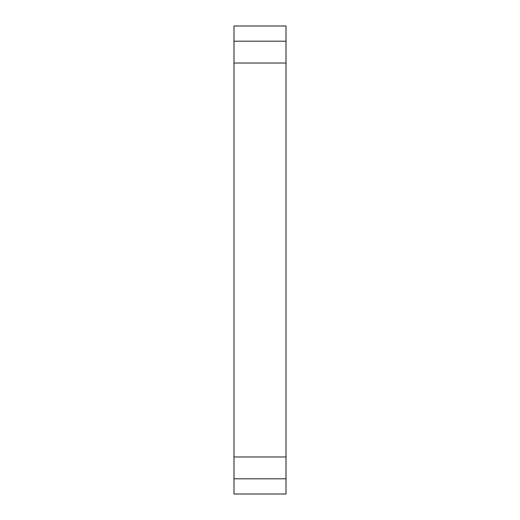 <?xml version="1.0" encoding="UTF-8"?>
<svg xmlns="http://www.w3.org/2000/svg" width="520" height="520" viewBox="0 0 520 520"><rect width="100%" height="100%" fill="white"/><g stroke="black" fill="none" stroke-linecap="round" stroke-linejoin="round"><path stroke-width="0.78" d="M234 456.976L234 63.024L286 63.024L286 494L234 494L234 456.976L286 456.976M234 478.816L286 478.816M234 26L286 26L286 41.184L234 41.184L234 26M234 63.024L234 41.184M286 63.024L286 41.184"/></g></svg>
